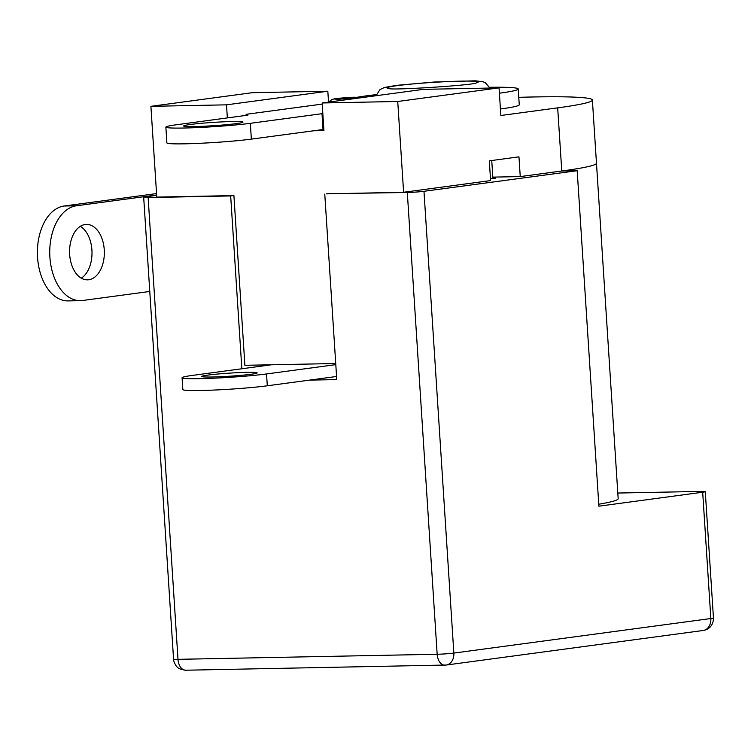 <?xml version="1.0" encoding="UTF-8"?>
<svg xmlns="http://www.w3.org/2000/svg" width="751" height="751" viewBox="0 0 751 751"><rect width="100%" height="100%" fill="white"/><g stroke="black" fill="none" stroke-linecap="round" stroke-linejoin="round"><path stroke-width="1.13" d="M598.763 504.212A158.452 8.843 -3.7 0 0 618.167 498.673L596.472 163.192A158.452 8.843 176.3 0 1 561.767 171.003A158.452 8.843 -3.7 0 0 596.472 163.192L592.389 100.043A158.452 8.843 176.3 0 1 557.683 107.853L561.767 171.003L520.246 176.588L492.825 177.123M617.801 493.041L700.833 491.417A11.885 0.667 176.3 0 1 705.283 491.642A11.885 0.667 176.3 0 1 702.683 492.224L598.885 506.183L577.19 170.702L561.767 171.003M577.19 170.702L423.977 191.298A11.885 0.667 176.3 0 1 407.305 192.481L327.239 193.758M492.891 178.175L495.679 178.118L490.478 178.813M156.659 195.344L146.295 196.734A11.885 0.667 176.3 0 0 143.685 197.316A11.885 0.667 176.3 0 0 148.135 197.551L230.67 195.936L241.841 368.769M309.412 380.128L336.767 379.593L324.77 194.096M266.558 365.446L266.521 364.883M233.139 195.607L230.67 195.936M326.478 193.861L403.606 192.265L490.591 180.569L489.314 160.836L518.969 156.846L520.246 176.588M227.346 117.907L226.502 104.84L327.821 91.218L252.223 92.702L150.904 106.323L156.781 197.1L233.908 195.589L244.882 365.305L335.725 363.522M403.606 192.265L397.739 101.488L499.058 87.867L500.842 115.494L557.683 107.853M499.058 87.867L423.47 89.35L322.141 102.971L397.739 101.488M322.141 102.971L323.934 130.599L313.129 130.805M150.904 106.323L226.502 104.84M518.772 97.33A158.452 8.843 176.3 0 1 592.389 100.043M327.821 91.218L328.525 102.108M236.443 123.596A29.711 1.662 176.3 0 1 203.53 126.252A29.711 1.662 176.3 0 1 183.657 125.971A29.711 1.662 176.3 0 1 190.163 124.506A29.711 1.662 176.3 0 1 223.075 121.85A29.711 1.662 176.3 0 1 242.958 122.131A29.711 1.662 176.3 0 1 236.443 123.596M357.495 97.208A85.163 4.75 176.3 0 1 366.91 95.781A85.163 4.75 176.3 0 1 376.411 94.607M489.624 87.285A85.163 4.75 176.3 0 1 518.237 88.984A85.163 4.75 176.3 0 1 499.584 93.18A85.163 4.75 176.3 0 1 499.406 93.208M500.419 108.998A85.163 4.75 -3.7 0 0 500.607 108.97A85.163 4.75 -3.7 0 0 519.26 104.774L518.237 88.984M251.35 139.113L250.327 123.324A47.538 2.657 176.3 0 1 197.673 127.567A47.538 2.657 176.3 0 1 165.868 127.116L166.891 142.906A47.538 2.657 -3.7 0 0 198.696 143.357A47.538 2.657 -3.7 0 0 251.35 139.113L323.859 129.416M322.217 104.089L246.103 114.321L246.178 115.382M323.014 129.482L322.001 113.692L322.836 113.636M250.327 123.324L322.001 113.692M165.868 127.116A47.538 2.657 176.3 0 1 176.278 124.779L247.952 115.138L246.103 114.321M246.816 372.355A27.731 1.549 -3.7 0 0 217.49 374.054A27.731 1.549 -3.7 0 0 201.841 376.467A27.731 1.549 -3.7 0 0 212.214 377.002A27.731 1.549 -3.7 0 0 241.54 375.303A27.731 1.549 -3.7 0 0 257.18 372.89A27.731 1.549 -3.7 0 0 246.816 372.355M271.468 364.779L192.491 375.397A47.538 2.657 176.3 0 0 182.08 377.744L182.84 389.581A47.538 2.657 -3.7 0 0 214.645 390.032A47.538 2.657 -3.7 0 0 267.3 385.789L336.57 376.476M267.3 385.789L266.539 373.951L335.8 364.639M266.539 373.951A47.538 2.657 176.3 0 1 213.875 378.194A47.538 2.657 176.3 0 1 182.08 377.744M149.778 291.463L82.61 300.494A47.538 29.805 -91.1 0 1 80.479 300.653L68.134 300.898A47.538 29.805 -91.1 0 1 37.55 257.358A47.538 29.805 -91.1 0 1 64.145 206.009L156.546 193.58M80.479 300.653A47.538 29.805 -91.1 0 1 49.895 257.114A47.538 29.805 -91.1 0 1 76.48 205.765L64.145 206.009M69.665 254.458A27.731 17.386 -91.1 0 1 86.421 224.408A27.731 17.386 -91.1 0 1 104.258 249.801A27.731 17.386 -91.1 0 1 87.501 279.851A27.731 17.386 -91.1 0 1 69.665 254.458M81.296 278.17A27.731 17.386 88.9 0 0 91.913 250.045A27.731 17.386 88.9 0 0 80.282 226.333M492.909 178.485L491.745 160.507M156.64 194.988L76.48 205.765M702.683 492.224L710.85 618.524L453.839 653.079L423.977 191.298M407.305 192.481L437.166 654.262L177.996 659.331L148.135 197.551M437.166 654.262A11.885 0.667 -3.7 0 0 453.839 653.079A11.885 9.237 82.3 0 1 446.169 665.039A11.885 9.237 82.3 0 1 445.343 665.104A11.885 7.454 -91.1 0 1 444.817 665.142A11.885 7.454 -91.1 0 1 437.166 654.262M185.647 670.221C180.728 669.404 178.1 668.474 177.762 667.423C176.213 666.879 173.359 661.406 173.556 659.106A11.885 0.667 -3.7 0 0 177.996 659.331A11.885 7.454 88.9 0 0 185.647 670.221L446.169 665.039L703.171 630.483A11.885 9.237 -97.7 0 0 710.85 618.524A11.885 0.667 -3.7 0 0 713.45 617.942L705.283 491.642M389.187 88.543A45.661 2.544 176.3 0 1 389.065 88.524A45.661 2.544 176.3 0 1 387.413 87.576A45.661 2.544 176.3 0 1 438.218 82.075A45.661 2.544 176.3 0 1 477.852 82.375A45.661 2.544 176.3 0 1 476.294 82.892A45.661 2.544 176.3 0 1 476.172 82.92M355.495 98.034L338.832 99.216C333.566 99.151 332.956 98.879 336.983 98.4L353.655 97.217C358.912 97.283 359.532 97.555 355.495 98.034M173.556 659.106L143.685 197.316M713.45 617.942C713.534 621.631 712.061 629 703.171 630.483M489.952 88.045L485.353 82.741L482.959 81.737L475.383 80.808L434.238 82.019L396.669 85.342L384.371 87.501L379.856 89.707L376.12 95.715M476.303 82.882L476.294 82.892C475.402 85.088 389.816 90.58 389.065 88.524L389.056 88.524M361.006 97.743L352.041 97.245L336.439 98.437L332.083 99.414L328.553 102.108"/></g></svg>
